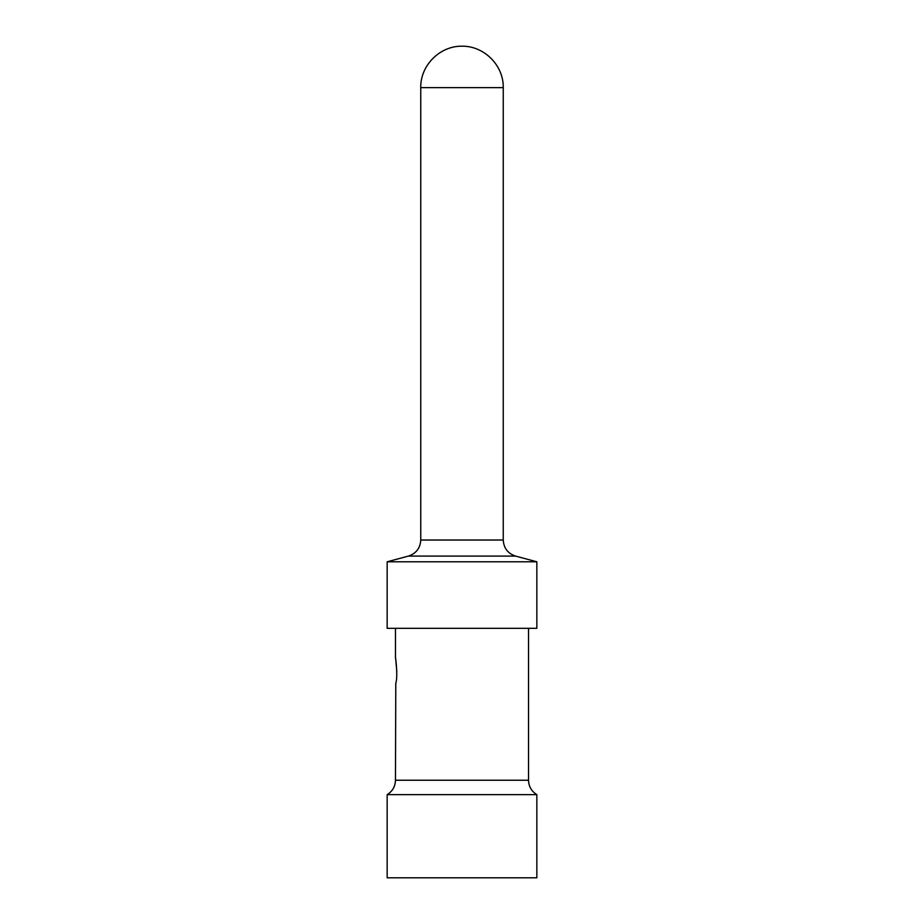 <?xml version="1.0" encoding="UTF-8"?>
<svg xmlns="http://www.w3.org/2000/svg" width="924" height="924" viewBox="0 0 924 924"><rect width="100%" height="100%" fill="white"/><g stroke="black" fill="none" stroke-linecap="round" stroke-linejoin="round"><path stroke-width="1.39" d="M536.844 794.64L536.844 877.8L387.156 877.8L387.156 794.64C392.492 791.314 395.264 786.52 395.472 780.237L528.528 780.237C528.736 786.52 531.508 791.314 536.844 794.64L387.156 794.64M395.472 780.237L395.784 683.24C398.452 675.733 394.687 650.946 395.784 659.886L396.812 671.563M527.685 628.32L387.156 628.32L387.156 561.792L536.844 561.792L536.844 628.32L527.685 628.32M420.755 87.641C420.247 65.512 439.859 45.807 462 46.2C484.141 45.807 503.753 65.512 503.245 87.641L420.755 87.641L420.755 540.02L503.245 540.02C503.742 548.14 507.842 553.499 515.569 556.086L408.431 556.086L387.156 561.792M528.528 628.32L528.528 780.237M395.472 628.32L395.472 658.258M515.569 556.086L536.844 561.792M408.431 556.086C416.158 553.499 420.258 548.14 420.755 540.02M503.245 87.641L503.245 540.02"/></g></svg>
